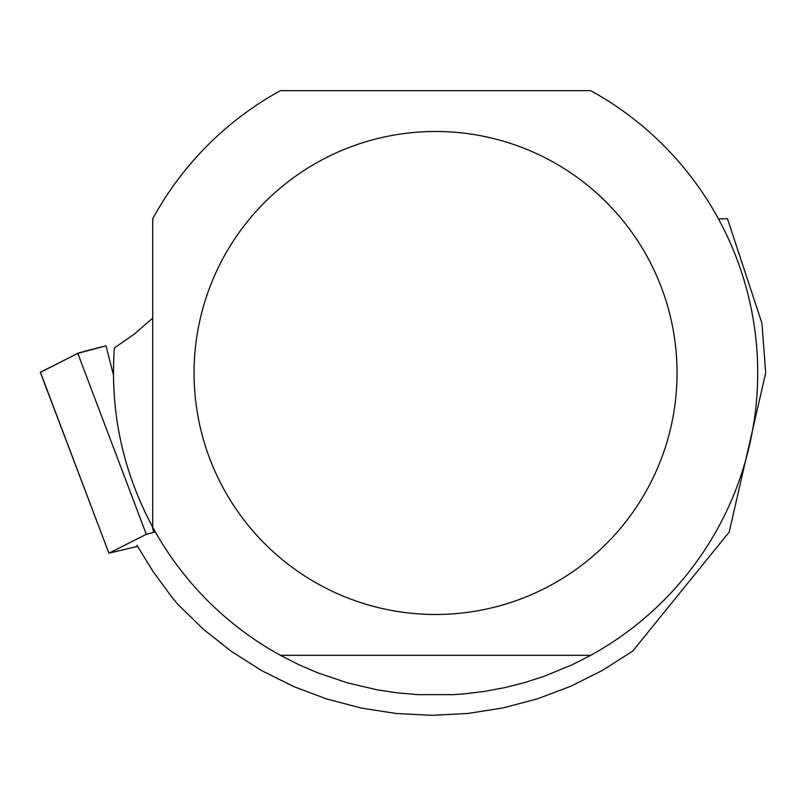 <?xml version="1.0" encoding="UTF-8"?>
<svg xmlns="http://www.w3.org/2000/svg" width="806" height="806" viewBox="0 0 806 806"><rect width="100%" height="100%" fill="white"/><g stroke="black" fill="none" stroke-linecap="round" stroke-linejoin="round"><path stroke-width="1.21" d="M155.357 531.95L146.309 534.338L108.921 553.198L137.534 546.347M40.411 372.221L77.799 353.35A32.018 0.665 -13.8 0 1 105.989 345.824L77.789 353.36L40.451 372.332A32.018 0.665 -13.8 0 1 40.3 372.312A32.018 0.665 -13.8 0 1 40.411 372.221L108.921 553.198L40.3 372.312M280.397 90.665A322.158 322.158 0 0 0 152.727 218.748L152.727 527.235A322.158 322.158 0 0 0 280.397 655.318L298.714 664.638L317.584 672.768L346.761 682.672L376.755 689.735L397.076 692.838L417.538 694.641L453.577 694.641L463.823 693.906L484.225 691.447L504.425 687.699L524.353 682.672L543.919 676.375L572.411 664.638L590.717 655.318A322.158 322.158 0 0 0 590.717 90.665L280.397 90.665M152.727 318.088L134.068 334.268L114.381 347.94C109.888 411.403 122.673 471.167 152.727 527.235M718.509 218.97L727.445 218.638L761.942 323.226L765.7 372.906L729.168 532.091L632.67 651.137L602.626 670.29L570.759 686.249L537.431 698.842L502.974 707.95L467.772 713.471L432.187 715.335L396.592 713.532L361.38 708.091L326.904 699.044L293.545 686.51L261.658 670.602L231.564 651.51L203.596 629.426L178.045 604.581L171.487 596.601L153.14 571.635L136.919 545.249M677.05 372.987A241.488 241.488 0 0 0 223.544 257.366A241.488 241.488 0 0 0 375.898 606.999A241.488 241.488 0 0 0 677.05 372.987M590.717 655.318L280.397 655.318M146.309 534.338L77.799 353.35M105.989 345.824L113.404 374.79M152.143 526.167L153.734 532.353"/></g></svg>
